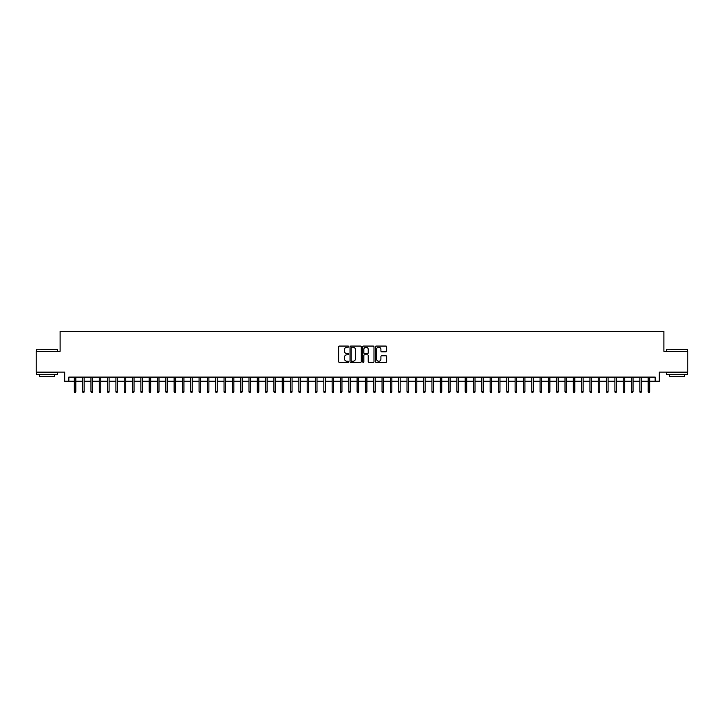 <?xml version="1.0" encoding="UTF-8"?>
<svg xmlns="http://www.w3.org/2000/svg" width="724" height="724" viewBox="0 0 724 724"><rect width="100%" height="100%" fill="white"/><g stroke="black" fill="none" stroke-linecap="round" stroke-linejoin="round"><path stroke-width="1.09" d="M348.697 346.633A0.57 0.57 0 0 0 348.126 346.063L339.447 346.063A0.815 0.815 0 0 0 338.633 346.877L338.633 361.575A0.815 0.815 0 0 0 339.447 362.389L348.126 362.389A0.57 0.57 0 0 0 348.697 361.819A0.57 0.57 0 0 0 348.126 361.249L347.004 361.249A2.615 2.615 0 0 1 344.389 358.633L344.389 357.412A2.615 2.615 0 0 1 347.004 354.796L348.126 354.796A0.57 0.57 0 0 0 348.697 354.226A0.57 0.57 0 0 0 348.126 353.656L347.004 353.656A2.615 2.615 0 0 1 344.389 351.04L344.389 349.819A2.615 2.615 0 0 1 347.004 347.203L348.126 347.203A0.57 0.57 0 0 0 348.697 346.633M385.856 351.819A0.815 0.815 0 0 0 386.67 350.995L386.67 346.877A0.815 0.815 0 0 0 385.856 346.063L376.227 346.063A0.815 0.815 0 0 0 375.412 346.877L375.412 361.575A0.815 0.815 0 0 0 376.227 362.389L385.856 362.389A0.815 0.815 0 0 0 386.67 361.575L386.67 356.588A0.815 0.815 0 0 0 385.856 355.774L381.738 355.774A0.815 0.815 0 0 0 380.914 356.588L380.914 359.059A2.181 2.181 0 0 1 378.733 361.249A2.181 2.181 0 0 1 376.552 359.059L376.552 349.384A2.181 2.181 0 0 1 378.733 347.203A2.181 2.181 0 0 1 380.914 349.384L380.914 350.995A0.815 0.815 0 0 0 381.738 351.819L385.856 351.819M68.843 381.249L68.843 377.095L655.157 377.095L655.157 381.249L659.32 381.249L659.32 372.109L687.8 372.109L687.8 351.312L663.89 351.312L663.89 331.357L60.11 331.357L60.11 351.312L36.2 351.312L36.2 372.109L64.68 372.109L64.68 381.249L74.328 381.249M361.285 346.877A0.815 0.815 0 0 0 360.471 346.063L350.832 346.063A0.815 0.815 0 0 0 350.018 346.877L350.018 361.575A0.815 0.815 0 0 0 350.832 362.389L360.471 362.389A0.815 0.815 0 0 0 361.285 361.575L361.285 346.877M363.529 346.063L373.168 346.063A0.815 0.815 0 0 1 373.982 346.877L373.982 361.575A0.815 0.815 0 0 1 373.168 362.389L369.041 362.389A0.815 0.815 0 0 1 368.226 361.575L368.226 355.611A0.815 0.815 0 0 0 367.412 354.796L364.67 354.796A0.815 0.815 0 0 0 363.855 355.611L363.855 361.819A0.57 0.57 0 0 1 363.285 362.389A0.57 0.57 0 0 1 362.715 361.819L362.715 346.877A0.815 0.815 0 0 1 363.529 346.063M75.83 381.249L82.645 381.249M84.147 381.249L90.962 381.249M92.464 381.249L99.279 381.249M100.781 381.249L107.595 381.249M109.098 381.249L115.912 381.249M117.415 381.249L124.229 381.249M125.732 381.249L132.546 381.249M134.04 381.249L140.863 381.249M142.357 381.249L149.18 381.249M150.673 381.249L157.497 381.249M158.99 381.249L165.814 381.249M167.307 381.249L174.131 381.249M175.624 381.249L182.448 381.249M183.941 381.249L190.765 381.249M192.258 381.249L199.082 381.249M200.575 381.249L207.399 381.249M208.892 381.249L215.716 381.249M217.209 381.249L224.033 381.249M225.526 381.249L232.35 381.249M233.843 381.249L240.658 381.249M242.16 381.249L248.975 381.249M250.477 381.249L257.292 381.249M258.794 381.249L265.608 381.249M267.111 381.249L273.925 381.249M275.428 381.249L282.242 381.249M283.745 381.249L290.559 381.249M292.062 381.249L298.876 381.249M300.379 381.249L307.193 381.249M308.696 381.249L315.51 381.249M317.003 381.249L323.827 381.249M325.32 381.249L332.144 381.249M333.637 381.249L340.461 381.249M341.954 381.249L348.778 381.249M350.271 381.249L357.095 381.249M358.588 381.249L365.412 381.249M366.905 381.249L373.729 381.249M375.222 381.249L382.046 381.249M383.539 381.249L390.363 381.249M391.856 381.249L398.68 381.249M400.173 381.249L406.997 381.249M408.49 381.249L415.305 381.249M416.807 381.249L423.621 381.249M425.124 381.249L431.938 381.249M433.441 381.249L440.255 381.249M441.758 381.249L448.572 381.249M450.075 381.249L456.889 381.249M458.392 381.249L465.206 381.249M466.709 381.249L473.523 381.249M475.025 381.249L481.84 381.249M483.342 381.249L490.157 381.249M491.65 381.249L498.474 381.249M499.967 381.249L506.791 381.249M508.284 381.249L515.108 381.249M516.601 381.249L523.425 381.249M524.918 381.249L531.742 381.249M533.235 381.249L540.059 381.249M541.552 381.249L548.376 381.249M549.869 381.249L556.693 381.249M558.186 381.249L565.01 381.249M566.503 381.249L573.327 381.249M574.82 381.249L581.644 381.249M583.137 381.249L589.96 381.249M591.454 381.249L598.268 381.249M599.771 381.249L606.585 381.249M608.088 381.249L614.902 381.249M616.405 381.249L623.219 381.249M624.721 381.249L631.536 381.249M633.038 381.249L639.853 381.249M641.355 381.249L648.17 381.249M649.672 381.249L655.157 381.249M351.737 347.203A0.57 0.57 0 0 0 351.167 347.773L351.167 360.67A0.57 0.57 0 0 0 351.737 361.249L352.923 361.249A2.615 2.615 0 0 0 355.529 358.633L355.529 349.819A2.615 2.615 0 0 0 352.923 347.203L351.737 347.203M368.226 349.43A2.181 2.181 0 0 0 366.036 347.248A2.181 2.181 0 0 0 363.855 349.43L363.855 352.832A0.815 0.815 0 0 0 364.67 353.656L367.412 353.656A0.815 0.815 0 0 0 368.226 352.832L368.226 349.43M74.328 391.566L74.663 392.643L75.495 392.643L75.83 391.566L74.328 391.566L74.328 377.095M75.83 391.566L75.83 377.095M36.87 349.23L57.404 349.484L36.87 349.23M47.015 374.598L36.616 374.598L36.616 372.516L57.404 372.516L57.404 374.598L47.015 374.598M54.499 374.598L54.499 376.516L39.53 376.516L39.53 374.598M666.84 349.23L687.384 349.484L666.84 349.23M676.985 374.598L666.596 374.598L666.596 372.516L687.384 372.516L687.384 374.598L676.985 374.598M684.47 374.598L684.47 376.516L669.501 376.516L669.501 374.598M82.645 391.566L82.979 392.643L83.812 392.643L84.147 391.566L82.645 391.566L82.645 377.095M84.147 391.566L84.147 377.095M90.962 391.566L91.296 392.643L92.129 392.643L92.464 391.566L90.962 391.566L90.962 377.095M92.464 391.566L92.464 377.095M99.279 391.566L99.613 392.643L100.446 392.643L100.781 391.566L99.279 391.566L99.279 377.095M100.781 391.566L100.781 377.095M107.595 391.566L107.93 392.643L108.763 392.643L109.098 391.566L107.595 391.566L107.595 377.095M109.098 391.566L109.098 377.095M115.912 391.566L116.247 392.643L117.08 392.643L117.415 391.566L115.912 391.566L115.912 377.095M117.415 391.566L117.415 377.095M124.229 391.566L124.564 392.643L125.397 392.643L125.732 391.566L124.229 391.566L124.229 377.095M125.732 391.566L125.732 377.095M132.546 391.566L132.881 392.643L133.714 392.643L134.04 391.566L132.546 391.566L132.546 377.095M134.04 391.566L134.04 377.095M140.863 391.566L141.198 392.643L142.031 392.643L142.357 391.566L140.863 391.566L140.863 377.095M142.357 391.566L142.357 377.095M149.18 391.566L149.515 392.643L150.348 392.643L150.673 391.566L149.18 391.566L149.18 377.095M150.673 391.566L150.673 377.095M157.497 391.566L157.832 392.643L158.665 392.643L158.99 391.566L157.497 391.566L157.497 377.095M158.99 391.566L158.99 377.095M165.814 391.566L166.149 392.643L166.982 392.643L167.307 391.566L165.814 391.566L165.814 377.095M167.307 391.566L167.307 377.095M174.131 391.566L174.466 392.643L175.289 392.643L175.624 391.566L174.131 391.566L174.131 377.095M175.624 391.566L175.624 377.095M182.448 391.566L182.783 392.643L183.606 392.643L183.941 391.566L182.448 391.566L182.448 377.095M183.941 391.566L183.941 377.095M190.765 391.566L191.1 392.643L191.923 392.643L192.258 391.566L190.765 391.566L190.765 377.095M192.258 391.566L192.258 377.095M199.082 391.566L199.408 392.643L200.24 392.643L200.575 391.566L199.082 391.566L199.082 377.095M200.575 391.566L200.575 377.095M207.399 391.566L207.725 392.643L208.557 392.643L208.892 391.566L207.399 391.566L207.399 377.095M208.892 391.566L208.892 377.095M215.716 391.566L216.042 392.643L216.874 392.643L217.209 391.566L215.716 391.566L215.716 377.095M217.209 391.566L217.209 377.095M224.033 391.566L224.359 392.643L225.191 392.643L225.526 391.566L224.033 391.566L224.033 377.095M225.526 391.566L225.526 377.095M232.35 391.566L232.676 392.643L233.508 392.643L233.843 391.566L232.35 391.566L232.35 377.095M233.843 391.566L233.843 377.095M240.658 391.566L240.992 392.643L241.825 392.643L242.16 391.566L240.658 391.566L240.658 377.095M242.16 391.566L242.16 377.095M248.975 391.566L249.309 392.643L250.142 392.643L250.477 391.566L248.975 391.566L248.975 377.095M250.477 391.566L250.477 377.095M257.292 391.566L257.626 392.643L258.459 392.643L258.794 391.566L257.292 391.566L257.292 377.095M258.794 391.566L258.794 377.095M265.608 391.566L265.943 392.643L266.776 392.643L267.111 391.566L265.608 391.566L265.608 377.095M267.111 391.566L267.111 377.095M273.925 391.566L274.26 392.643L275.093 392.643L275.428 391.566L273.925 391.566L273.925 377.095M275.428 391.566L275.428 377.095M282.242 391.566L282.577 392.643L283.41 392.643L283.745 391.566L282.242 391.566L282.242 377.095M283.745 391.566L283.745 377.095M290.559 391.566L290.894 392.643L291.727 392.643L292.062 391.566L290.559 391.566L290.559 377.095M292.062 391.566L292.062 377.095M298.876 391.566L299.211 392.643L300.044 392.643L300.379 391.566L298.876 391.566L298.876 377.095M300.379 391.566L300.379 377.095M307.193 391.566L307.528 392.643L308.361 392.643L308.696 391.566L307.193 391.566L307.193 377.095M308.696 391.566L308.696 377.095M315.51 391.566L315.845 392.643L316.678 392.643L317.003 391.566L315.51 391.566L315.51 377.095M317.003 391.566L317.003 377.095M323.827 391.566L324.162 392.643L324.995 392.643L325.32 391.566L323.827 391.566L323.827 377.095M325.32 391.566L325.32 377.095M332.144 391.566L332.479 392.643L333.312 392.643L333.637 391.566L332.144 391.566L332.144 377.095M333.637 391.566L333.637 377.095M340.461 391.566L340.796 392.643L341.628 392.643L341.954 391.566L340.461 391.566L340.461 377.095M341.954 391.566L341.954 377.095M348.778 391.566L349.113 392.643L349.945 392.643L350.271 391.566L348.778 391.566L348.778 377.095M350.271 391.566L350.271 377.095M357.095 391.566L357.43 392.643L358.253 392.643L358.588 391.566L357.095 391.566L357.095 377.095M358.588 391.566L358.588 377.095M365.412 391.566L365.747 392.643L366.57 392.643L366.905 391.566L365.412 391.566L365.412 377.095M366.905 391.566L366.905 377.095M373.729 391.566L374.055 392.643L374.887 392.643L375.222 391.566L373.729 391.566L373.729 377.095M375.222 391.566L375.222 377.095M382.046 391.566L382.372 392.643L383.204 392.643L383.539 391.566L382.046 391.566L382.046 377.095M383.539 391.566L383.539 377.095M390.363 391.566L390.688 392.643L391.521 392.643L391.856 391.566L390.363 391.566L390.363 377.095M391.856 391.566L391.856 377.095M398.68 391.566L399.005 392.643L399.838 392.643L400.173 391.566L398.68 391.566L398.68 377.095M400.173 391.566L400.173 377.095M406.997 391.566L407.322 392.643L408.155 392.643L408.49 391.566L406.997 391.566L406.997 377.095M408.49 391.566L408.49 377.095M415.305 391.566L415.639 392.643L416.472 392.643L416.807 391.566L415.305 391.566L415.305 377.095M416.807 391.566L416.807 377.095M423.621 391.566L423.956 392.643L424.789 392.643L425.124 391.566L423.621 391.566L423.621 377.095M425.124 391.566L425.124 377.095M431.938 391.566L432.273 392.643L433.106 392.643L433.441 391.566L431.938 391.566L431.938 377.095M433.441 391.566L433.441 377.095M440.255 391.566L440.59 392.643L441.423 392.643L441.758 391.566L440.255 391.566L440.255 377.095M441.758 391.566L441.758 377.095M448.572 391.566L448.907 392.643L449.74 392.643L450.075 391.566L448.572 391.566L448.572 377.095M450.075 391.566L450.075 377.095M456.889 391.566L457.224 392.643L458.057 392.643L458.392 391.566L456.889 391.566L456.889 377.095M458.392 391.566L458.392 377.095M465.206 391.566L465.541 392.643L466.374 392.643L466.709 391.566L465.206 391.566L465.206 377.095M466.709 391.566L466.709 377.095M473.523 391.566L473.858 392.643L474.691 392.643L475.025 391.566L473.523 391.566L473.523 377.095M475.025 391.566L475.025 377.095M481.84 391.566L482.175 392.643L483.008 392.643L483.342 391.566L481.84 391.566L481.84 377.095M483.342 391.566L483.342 377.095M490.157 391.566L490.492 392.643L491.325 392.643L491.65 391.566L490.157 391.566L490.157 377.095M491.65 391.566L491.65 377.095M498.474 391.566L498.809 392.643L499.641 392.643L499.967 391.566L498.474 391.566L498.474 377.095M499.967 391.566L499.967 377.095M506.791 391.566L507.126 392.643L507.958 392.643L508.284 391.566L506.791 391.566L506.791 377.095M508.284 391.566L508.284 377.095M515.108 391.566L515.443 392.643L516.275 392.643L516.601 391.566L515.108 391.566L515.108 377.095M516.601 391.566L516.601 377.095M523.425 391.566L523.76 392.643L524.592 392.643L524.918 391.566L523.425 391.566L523.425 377.095M524.918 391.566L524.918 377.095M531.742 391.566L532.077 392.643L532.9 392.643L533.235 391.566L531.742 391.566L531.742 377.095M533.235 391.566L533.235 377.095M540.059 391.566L540.394 392.643L541.217 392.643L541.552 391.566L540.059 391.566L540.059 377.095M541.552 391.566L541.552 377.095M548.376 391.566L548.711 392.643L549.534 392.643L549.869 391.566L548.376 391.566L548.376 377.095M549.869 391.566L549.869 377.095M556.693 391.566L557.018 392.643L557.851 392.643L558.186 391.566L556.693 391.566L556.693 377.095M558.186 391.566L558.186 377.095M565.01 391.566L565.335 392.643L566.168 392.643L566.503 391.566L565.01 391.566L565.01 377.095M566.503 391.566L566.503 377.095M573.327 391.566L573.652 392.643L574.485 392.643L574.82 391.566L573.327 391.566L573.327 377.095M574.82 391.566L574.82 377.095M581.644 391.566L581.969 392.643L582.802 392.643L583.137 391.566L581.644 391.566L581.644 377.095M583.137 391.566L583.137 377.095M589.96 391.566L590.286 392.643L591.119 392.643L591.454 391.566L589.96 391.566L589.96 377.095M591.454 391.566L591.454 377.095M598.268 391.566L598.603 392.643L599.436 392.643L599.771 391.566L598.268 391.566L598.268 377.095M599.771 391.566L599.771 377.095M606.585 391.566L606.92 392.643L607.753 392.643L608.088 391.566L606.585 391.566L606.585 377.095M608.088 391.566L608.088 377.095M614.902 391.566L615.237 392.643L616.07 392.643L616.405 391.566L614.902 391.566L614.902 377.095M616.405 391.566L616.405 377.095M623.219 391.566L623.554 392.643L624.387 392.643L624.721 391.566L623.219 391.566L623.219 377.095M624.721 391.566L624.721 377.095M631.536 391.566L631.871 392.643L632.704 392.643L633.038 391.566L631.536 391.566L631.536 377.095M633.038 391.566L633.038 377.095M639.853 391.566L640.188 392.643L641.021 392.643L641.355 391.566L639.853 391.566L639.853 377.095M641.355 391.566L641.355 377.095M648.17 391.566L648.505 392.643L649.337 392.643L649.672 391.566L648.17 391.566L648.17 377.095M649.672 391.566L649.672 377.095M36.616 351.312L36.616 349.484M57.404 351.312L57.404 349.484M666.596 351.312L666.596 349.484M687.384 351.312L687.384 349.484"/></g></svg>
